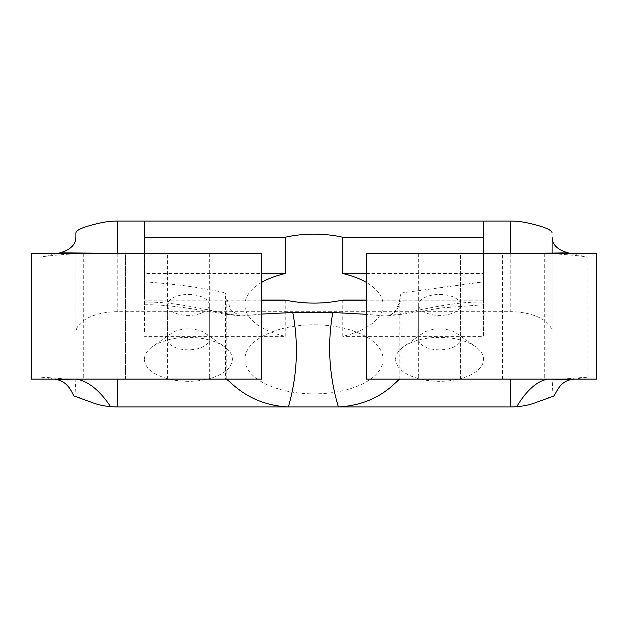 <?xml version="1.0" encoding="UTF-8"?>
<svg xmlns="http://www.w3.org/2000/svg" width="628" height="628" viewBox="0 0 628 628"><rect width="100%" height="100%" fill="white"/><g stroke="black" fill="none" stroke-linecap="round" stroke-linejoin="round"><path stroke-width="0.47" stroke-dasharray="3.14 2.35" d="M167.174 379.1L167.174 253.5L125.6 253.5L125.6 379.1L209.336 379.1L125.89 379.1M502.11 253.5L460.536 253.5L460.826 379.1L502.4 379.1L502.11 253.5L544.264 253.5L460.826 253.5M167.174 253.5L125.89 253.5M144.558 304.784L144.558 253.5L80.337 253.5C62.078 254.442 48.631 255.659 39.988 257.158L57.486 253.5M144.558 253.5L261.664 253.5M31.4 253.5L80.337 253.5M502.11 379.1L460.826 379.1M570.483 253.5L587.981 257.15C579.338 255.659 565.899 254.442 547.663 253.5L483.568 253.5L483.568 281.807L401.017 293.056L401.017 379.1L596.6 379.1M547.663 253.5L596.6 253.5M366.336 253.5L483.568 253.5L483.56 300.074L366.336 300.074M144.558 281.807C175.738 284.013 202.734 287.718 225.554 292.931L226.198 297.46L231.041 310.389L240.006 315.915L241.796 315.915C215.946 313.027 180.558 301.479 144.558 302.115L144.558 221.056M483.568 221.056L483.568 302.115C446.932 301.283 411.05 313.529 385.035 316.017L366.336 314.306M261.664 314.071L241.796 315.915M385.035 316.017L387.068 315.97C393.575 314.691 397.83 309.109 399.832 299.234L401.017 293.056M483.474 304.784L441.531 307.916L403.922 314.039L387.068 315.97A23.024 16.053 -93.8 0 0 401.104 293.048M483.568 281.807L483.568 304.784M167.464 339.379A20.936 10.464 0 0 0 188.4 349.843A20.936 10.464 0 0 0 209.336 339.379A20.936 10.464 0 0 0 205.489 333.335A20.936 10.464 0 0 0 171.311 333.335A20.936 10.464 0 0 0 167.464 339.379L167.464 304.933A20.936 10.464 0 0 0 188.4 315.405A20.936 10.464 0 0 0 209.336 304.933A20.936 10.464 0 0 0 188.4 294.469A20.936 10.464 0 0 0 167.464 304.933M144.44 359.326A43.96 21.98 180 0 1 152.51 346.632A43.96 21.98 180 0 1 224.29 346.632A43.96 21.98 180 0 1 201.714 380.27A43.96 21.98 180 0 1 144.44 359.326M75.902 236.882L75.902 332.636A41.864 20.936 180 0 1 117.766 311.7L510.234 311.7A41.864 20.936 180 0 1 552.098 332.636L552.098 253.5L552.098 332.636M553.566 396.158L553.017 395.852L552.098 378.778M536.767 402.203A41.864 20.936 180 0 0 538.557 401.425L553.017 395.86M91.453 402.289A41.864 20.936 180 0 1 89.459 401.433L75.894 396.158L74.41 396.15M75.902 378.543L74.968 395.852M395.64 359.326A43.96 21.98 180 0 1 403.71 346.632A43.96 21.98 180 0 1 475.49 346.632A43.96 21.98 180 0 1 452.914 380.27A43.96 21.98 180 0 1 395.64 359.326M244.92 359.326A69.08 34.54 0 0 0 314 393.866A69.08 34.54 0 0 0 383.08 359.326A69.08 34.54 0 0 0 314 324.786A69.08 34.54 0 0 0 244.92 359.326L244.92 304.933A69.08 34.54 0 0 0 285.222 336.333L144.558 336.333M418.664 339.379A20.936 10.464 0 0 0 439.6 349.843A20.936 10.464 0 0 0 460.536 339.379A20.936 10.464 0 0 0 456.689 333.335A20.936 10.464 0 0 0 422.511 333.335A20.936 10.464 0 0 0 418.664 339.379L418.664 304.933A20.936 10.464 0 0 0 439.6 315.405A20.936 10.464 0 0 0 460.536 304.933A20.936 10.464 0 0 0 439.6 294.469A20.936 10.464 0 0 0 418.664 304.933M226.198 379.1L226.198 297.46M399.832 379.1L399.832 299.234M54.369 379.1L39.988 376.957L67.51 379.1L225.554 379.1L225.554 292.931M75.902 232.886L75.902 332.636M561.919 379.1L587.981 377.059L574.023 379.1M366.336 379.1L401.017 379.1M225.554 379.1L261.664 379.1M31.4 379.1L67.51 379.1M144.558 295.364L144.558 237.274M144.44 295.364L144.558 331.623M144.44 331.623L144.44 273.533L261.664 273.533M144.44 237.274L144.44 273.533M261.664 282.388A69.08 34.54 0 0 0 244.92 304.933M261.664 300.074L144.558 300.074M285.222 336.333L285.222 300.074M342.778 300.074L342.778 336.333A69.08 34.54 0 0 0 383.08 304.933A69.08 34.54 0 0 0 366.336 282.388M483.56 300.074L483.56 336.333L342.778 336.333M366.336 273.533L483.56 273.533L483.56 336.333M483.56 237.274L483.56 273.533M261.664 300.176L144.558 300.176M483.568 300.176L366.336 300.176M39.988 376.957L39.988 257.158M587.981 257.15L587.981 377.059M510.234 221.056L510.234 311.7M117.766 221.056L117.766 311.7M167.464 379.1L167.464 253.5M125.6 379.1L125.6 253.5M502.4 379.1L502.4 253.5M460.536 379.1L460.536 253.5M83.736 253.5L83.736 379.1M209.336 253.5L209.336 379.1M418.664 253.5L418.664 379.1M544.264 253.5L544.264 379.1M144.652 304.784C169.105 304.329 197.106 309.588 223.592 313.945L240.006 315.915M171.311 333.335L152.51 346.632M205.489 333.335L224.29 346.632M209.336 304.933L209.336 339.379M422.511 333.335L403.71 346.632M456.689 333.335L475.49 346.632M460.536 304.933L460.536 339.379M383.08 304.933L383.08 359.326"/><path stroke-width="0.94" d="M261.664 253.5L31.4 253.5L31.4 379.1L261.664 379.1L261.664 253.5M596.6 253.5L366.336 253.5L366.336 379.1L596.6 379.1L596.6 253.5M366.336 300.176L342.362 300.176C323.451 304.085 304.549 304.085 285.638 300.176L261.664 300.176M366.336 314.306L332.84 312.485L292.75 312.485L261.664 314.071M366.336 282.388A69.08 34.54 0 0 0 342.778 273.533L342.778 237.274L483.56 237.274L483.56 253.5L510.234 253.382L510.234 221.056L483.568 221.056L483.568 253.382M536.767 402.203A41.864 20.936 180 0 1 536.602 402.273A41.864 20.936 180 0 1 516.75 406.685A41.864 20.936 180 0 1 510.234 406.944L117.766 406.944A41.864 20.936 180 0 1 110.536 406.63A41.864 20.936 180 0 1 91.453 402.289L74.41 396.158M225.554 379.1L226.198 379.1C230.751 381.274 248.382 405.029 288.378 406.944C297.327 375.748 298.795 344.262 292.774 312.485M332.809 312.43C327.188 344.277 329.048 375.779 338.39 406.944C379.006 404.887 395.962 381 399.832 379.1L401.017 379.1M57.486 253.5L59.998 252.833C70.611 249.795 75.917 244.473 75.902 236.882L75.902 232.886C76.365 229.738 84.654 226.394 100.77 222.861A41.864 20.936 180 0 1 117.766 221.056L144.558 221.056L144.558 253.5M74.968 395.852C72.817 398.584 71.812 383.182 57.007 379.571L54.369 379.1M574.023 379.1L570.954 379.634C557.405 382.075 555.113 398.152 553.017 395.852M552.098 236.952L552.098 253.5L552.098 236.952C552.083 244.504 557.374 249.803 567.971 252.833L570.483 253.5M57.007 379.571L75.902 379.1A238.64 81.546 -91.1 0 1 110.536 406.63M516.75 406.685A238.64 73.57 91 0 1 548.001 379.1L570.954 379.634M552.098 232.886C551.62 229.722 543.33 226.386 527.23 222.861A41.864 20.936 180 0 0 510.234 221.056M144.558 237.274L285.222 237.274L285.222 273.533A69.08 34.54 0 0 0 261.664 282.388M342.778 237.274A69.08 34.54 0 0 0 285.222 237.274M366.336 300.074L342.778 300.074A69.08 34.54 0 0 1 342.362 300.176M483.568 221.056L144.558 221.056M261.664 273.533L285.222 273.533M261.664 300.074L285.222 300.074A69.08 34.54 0 0 0 285.638 300.176M342.778 273.533L366.336 273.533M117.766 379.1L117.766 406.944M510.234 406.944L510.234 379.1M59.998 252.833L117.766 253.382L117.766 221.056M117.766 253.382L144.558 253.382M510.234 253.382L552.043 253.1M552.106 253.1L567.971 252.833M536.61 402.265L553.566 396.166"/></g></svg>
